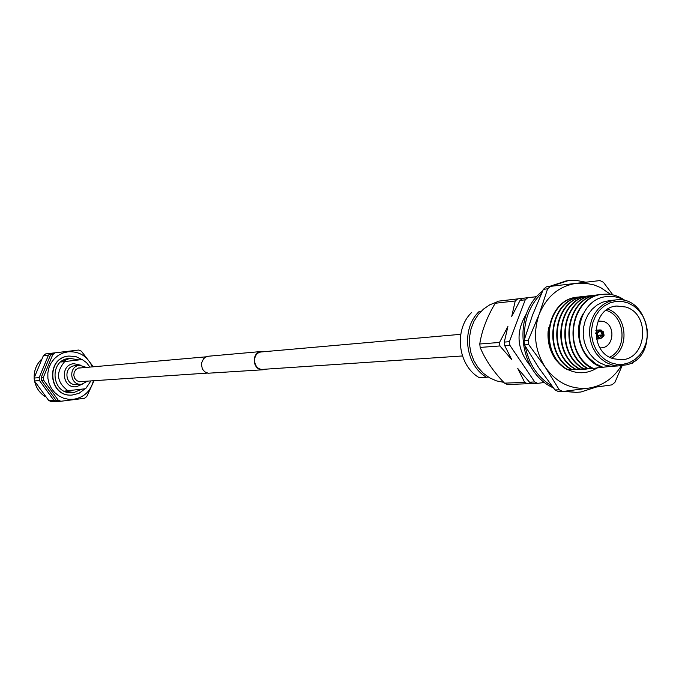 <?xml version="1.0" encoding="UTF-8"?>
<svg xmlns="http://www.w3.org/2000/svg" width="682" height="682" viewBox="0 0 682 682"><rect width="100%" height="100%" fill="white"/><g stroke="black" fill="none" stroke-linecap="round" stroke-linejoin="round"><path stroke-width="1.02" d="M264.36 351.673L261.496 351.511C250.763 352.347 252.468 370.948 263.175 369.763L265.716 369.175M208.828 356.192L206.603 356.652L203.603 358.63L201.292 363.625L202.375 369.09L204.822 371.843L208.138 373.225L263.175 369.763M262.041 351.886L261.538 351.929C251.3 352.722 252.937 370.471 263.15 369.346L462.439 355.961M82.087 367.786L78.345 368.024L75.796 369.678L74.176 372.304L73.792 375.407L74.739 378.382L76.81 380.667L79.624 381.818L83.144 381.434M90.945 380.914L85.634 388.714L64.807 391.067L73.818 392.551L81.857 389.183M72.65 392.653L72.011 392.687C51.423 394.614 48.507 359.977 69.129 358.417L69.564 358.374M78.762 359.883L69.76 358.357L61.346 361.954L82.172 359.542L61.346 361.954M82.172 359.542L86.614 362.679L89.871 367.095M85.079 388.783L78.959 393.369L72.053 395.066C48.644 397.18 45.404 357.811 68.848 356.055L75.821 356.567L82.002 359.559M71.934 395.074L71.815 395.083C48.405 397.197 45.165 357.837 68.601 356.081L68.899 356.047M87.509 381.144L81.789 384.222L76.35 384.58C64.995 385.773 63.264 366.643 74.645 365.757L75.122 365.714M82.326 384.137L76.537 386.703C62.309 389.03 59.436 364.827 73.809 363.677L80.86 365.245M81.26 384.264C69.828 385.475 68.081 366.2 79.547 365.305L86.444 367.402M92.326 366.882C87.526 356.234 79.444 351.204 68.098 351.784L63.051 352.978L58.396 355.313L54.372 358.664L51.167 362.867L48.951 367.709L47.842 372.952L47.893 378.322L49.095 383.548L51.406 388.373L54.688 392.551L58.788 395.867L63.486 398.152L68.55 399.302L73.724 399.26C84.074 397.367 90.638 391.195 93.408 380.752M55.072 352.824L78.771 350.037L52.881 353.08L55.072 352.824L52.77 354.597L50.587 354.845L41.218 377.487L43.375 377.317L52.77 354.597M43.375 377.317L43.725 380.283L41.568 380.437L55.975 400.189L58.175 400.095L43.725 380.283M58.175 400.095L60.826 401.263L58.618 401.348L55.975 400.189M94.039 380.709L86.776 396.515L84.5 398.297L60.826 401.263M41.568 380.437L41.218 377.487M50.587 354.845L52.881 353.08M50.758 353.327L74.312 350.557L45.643 353.924L50.758 353.327L48.473 355.083L43.367 355.672L34.1 378.05L39.138 377.649L48.473 355.083M39.138 377.649L39.488 380.59L34.45 380.965L48.695 400.479L53.844 400.274L39.488 380.59M53.844 400.274L56.478 401.434L51.303 401.63L48.695 400.479M58.285 401.221L56.478 401.434M34.45 380.965L34.1 378.05M43.367 355.672L45.643 353.924M78.771 350.037L81.405 351.221L93.332 366.788M68.157 390.888C56.666 382.389 55.506 372.636 64.679 361.622M600.032 347.871L601.132 347.863C614.098 347.692 615.991 324.785 603.331 321.367L597.943 321.026M625.726 307.019L616.92 306.03C591.609 307.139 588.575 352.227 613.425 358.749L621.097 359.755C646.945 359.67 650.909 313.925 625.726 307.019M597.185 333.83L598.966 338.528L596.639 336.09L596.375 333.396L597.185 333.83M595.744 333.404L597.313 333.276L596.511 332.85L599.87 329.926L595.795 330.258M596.997 333.004L598.523 330.966L600.868 330.574L597.313 333.276M600.254 331.435L598.898 331.537M600.953 330.224L603.417 331.819L604.082 335.305L597.492 335.808M596.443 338.911L600.561 338.784L603.954 335.859L603.459 335.697L601.311 338.042L599.589 338.136L599.367 337.343L602.3 335.493L603.459 335.697M623.203 364.299L629.256 362.705L634.823 359.619L639.614 355.203L643.39 349.67L645.982 343.31L647.252 336.431L647.133 329.38L645.649 322.501L642.862 316.133L638.906 310.591L633.979 306.158L628.318 303.047L622.214 301.427L615.965 301.384L609.879 302.91L604.269 305.954L599.418 310.353L595.582 315.885L592.939 322.288L591.644 329.227L591.754 336.345L593.263 343.293L596.102 349.713L600.117 355.271L605.105 359.695L610.808 362.764L616.946 364.324L623.203 364.299M627.304 364.725L617.858 365.961L611.711 364.879L605.872 362.347L600.612 358.476L596.17 353.447L592.743 347.479L590.501 340.847L589.538 333.848L589.904 326.806L591.584 320.054L594.499 313.882L598.506 308.579L603.425 304.385L609.035 301.487L615.42 299.969C649.255 294.735 660.381 355.663 627.304 364.725M609.333 300.617L602.615 302.16L597.031 305.05L592.129 309.219L588.14 314.487L585.241 320.625L583.57 327.351L583.204 334.351L584.159 341.307L586.392 347.905L589.802 353.839L594.227 358.843L599.469 362.688L605.275 365.211L611.404 366.285L602.249 367.334C581.78 361.605 571.618 331.733 583.477 313.183M617.858 365.961L611.404 366.285M480.171 347.419L499.915 345.953L511.747 359.627L504.706 345.595L509.812 345.22L534.731 381.971L537.646 383.361L532.429 383.565L529.522 382.176L517.757 368.476L524.646 382.363L527.544 383.744L507.365 384.512L504.51 383.148C493.299 371.511 485.183 359.602 480.171 347.419L479.77 343.992C481.773 330.727 486.939 317.156 495.26 303.26L497.724 301.239L536.589 296.661M530.681 366.302C516.692 349.695 515.319 332.108 526.572 313.541M625.897 301.018C619.648 297.19 613.016 295.741 606.025 296.679C580.433 298.887 569.163 340.037 590.211 359.133L596.204 364.077L602.99 367.3M571.081 369.329L567.884 369.704C537.919 353.753 546.256 298.963 578.123 297.096M567.884 369.704L567.398 369.729C537.45 353.779 545.779 299.023 577.637 297.147M575.122 369.124L571.908 369.508C541.849 353.498 550.203 298.52 582.155 296.644L584.15 296.474M571.908 369.508L571.414 369.533C541.372 353.532 549.726 298.571 581.669 296.696L582.061 296.653M579.188 368.928L575.949 369.312C545.813 353.242 554.185 298.068 586.222 296.184L588.225 296.022M575.949 369.312L575.463 369.337C545.327 353.276 553.699 298.119 585.727 296.244L586.128 296.201M583.289 368.723L580.032 369.107C549.794 352.986 558.191 297.608 590.322 295.732L592.334 295.562M580.032 369.107L579.529 369.132C549.308 353.012 557.706 297.667 589.819 295.783L590.22 295.741M587.424 368.519L584.133 368.911C553.81 352.722 562.224 297.156 594.44 295.263L596.469 295.093M584.133 368.911L583.639 368.936C553.324 352.756 561.738 297.207 593.945 295.323L594.337 295.28M591.584 368.314L588.268 368.706C557.859 352.466 566.29 296.687 598.6 294.803L600.637 294.633M588.268 368.706L587.765 368.732C557.365 352.492 565.796 296.747 598.088 294.863L598.489 294.812M602.249 367.334L592.36 368.51L588.745 365.953C561.883 346.882 572.462 296.167 602.777 294.334L602.982 294.309C610.944 293.516 618.378 295.621 625.275 300.634M592.36 368.51L591.933 368.527C561.439 352.236 569.888 296.286 602.274 294.394L602.675 294.343M633.859 361.528L632.265 363.284L630.04 363.651M593.229 368.408L588.745 365.953M488.278 377.035L486.496 377.265C465.081 364.913 460.913 329.039 478.9 311.734L480.912 311.495M478.9 311.734L480.998 311.41M486.496 377.265L479.131 377.606C457.835 365.33 453.692 329.713 471.577 312.535M582.803 369.32L583.016 368.757M536.743 296.679L497.724 301.239M495.26 303.26L515.225 300.967L511.73 316.405L520.068 300.412L525.234 299.816L527.749 297.744M525.234 299.816L509.403 341.691L504.296 342.091L507.911 326.49L499.514 342.458L479.77 343.992M509.812 345.22L509.403 341.691M537.646 383.361L544.645 382.432M534.731 381.971L529.522 382.176M504.706 345.595L504.296 342.091M520.068 300.412L522.574 298.341M527.544 383.744L531.755 383.258M499.915 345.953L499.514 342.458M515.225 300.967L517.732 298.904M524.646 382.363L504.51 383.148M503.759 382.355L496.496 380.888L489.608 377.845L483.385 373.335L478.065 367.538L473.879 360.693L470.998 353.08L469.531 344.99L469.557 336.772L471.057 328.758L473.981 321.265L478.201 314.607L483.538 309.048L489.778 304.811L496.675 302.058M599.103 337.974L596.869 333.558M599.461 338.69L599.589 338.136M599.87 329.926L601.004 330.02L600.868 330.574M596.4 338.724L598.966 338.528M596.375 333.396L595.744 333.447M595.727 332.91L596.511 332.85M598.446 331.776L600.74 331.588L601.49 330.182M604.082 335.305L602.428 334.939L600.74 331.588M602.428 334.939L597.304 335.339M597.509 335.859L602.3 335.493M599.367 337.343L598.932 337.368M601.362 330.727L603.596 335.143M607.807 309.151C627.321 315.357 629.938 348.928 611.609 358.084M609.699 357.172C627.883 348.894 625.309 315.706 606.059 310.344M564.884 391.229L576.281 392.38L580.953 391.997L596.025 387.12M585.864 282.212L577.04 280.541L568.115 280.669L551.065 286.261M541.551 293.32C529.394 305.476 523.682 320.804 524.424 339.321M525.225 346.124C528.755 364.043 537.689 377.385 552.045 386.14M576.281 392.38L563.571 391.391M553.349 387.836C518.499 372.858 511.918 313.967 542.574 291.078M549.291 286.474L566.307 280.899M554.986 389.942L559.274 389.814L562.786 391.494L558.49 391.621L554.986 389.942L538.601 367.538L524.518 344.904L528.712 344.598L545.225 367.197C556.614 382.841 571.115 389.823 588.728 388.118L562.786 391.494M610.765 294.462L600.603 287.591L593.996 284.923L585.378 283.192L576.64 283.277L599.981 280.575L603.434 282.305L612.828 294.846M543.366 289.33L546.393 286.832L576.64 283.277C559.138 285.988 546.632 296.363 539.13 314.402L547.612 288.81L543.366 289.33L532.54 315.058L524.023 340.659L528.218 340.335L539.13 314.402C532.804 333.055 534.833 350.65 545.225 367.197L559.274 389.814M622.683 364.376L614.951 382.321L611.984 384.853L588.728 388.118C602.641 385.901 613.553 378.365 621.464 365.509M528.218 340.335L528.712 344.598M550.647 286.304L547.612 288.81M524.023 340.659L524.518 344.904M589.478 368.561L583.502 369.516L577.398 369.141M585.829 368.715L581.601 369.542M597.892 367.496C588.353 373.659 578.387 374.392 567.987 369.687M563.98 367.393L556.231 360.411C550.11 351.929 547.399 342.287 548.106 331.495L548.78 327.71M588.788 368.647L583.263 369.525M585.139 368.792L581.362 369.533M34.185 377.726C33.972 370.556 36.351 364.478 41.321 359.491C36.385 364.478 34.015 370.522 34.211 377.649M34.68 381.383C36.18 388.041 39.761 393.156 45.396 396.736C39.727 393.164 36.137 388.015 34.637 381.315M206.203 356.814L78.038 368.144M261.752 351.477L208.59 356.209M460.751 334.316L261.794 351.903M207.473 373.088L79.095 381.707M69.982 358.331L69.351 358.4M79.785 365.279L74.884 365.731M600.561 338.784L596.477 339.082M602.982 294.309L602.47 294.368M598.796 294.777L598.293 294.837M594.644 295.246L594.141 295.297M590.518 295.707L590.024 295.758M586.426 296.167L585.932 296.218M582.36 296.619L581.865 296.67M615.42 299.969L608.975 300.651M567.603 280.728L565.796 280.958"/></g></svg>
